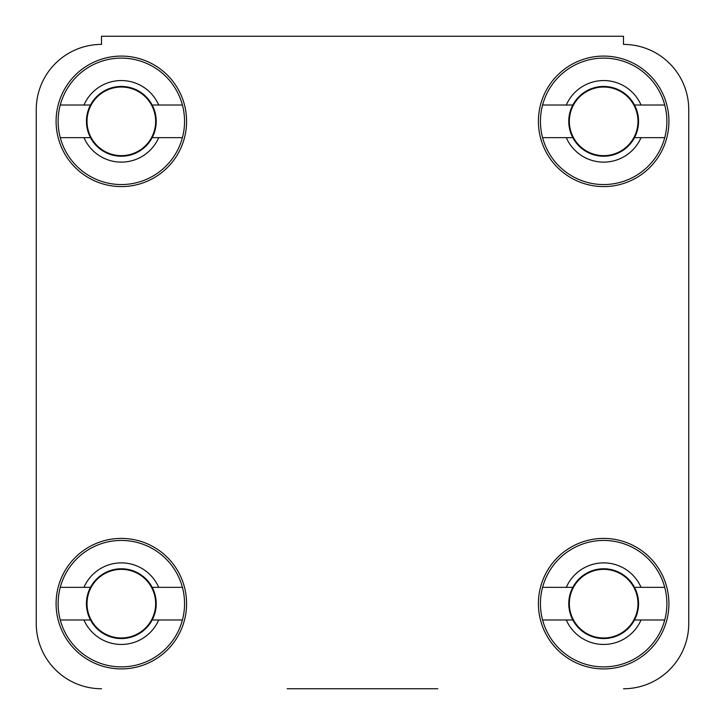 <?xml version="1.0" encoding="UTF-8"?>
<svg xmlns="http://www.w3.org/2000/svg" width="725" height="725" viewBox="0 0 725 725"><rect width="100%" height="100%" fill="white"/><g stroke="black" fill="none" stroke-linecap="round" stroke-linejoin="round"><path stroke-width="1.09" d="M437.818 688.75L287.182 688.75M101.5 44.406A65.25 65.25 0 0 0 36.25 109.656L36.25 623.5L36.25 109.656A65.25 65.25 0 0 1 101.5 44.406L101.5 36.25L623.5 36.25L623.5 44.406A65.25 65.25 0 0 1 688.75 109.656L688.75 623.5L688.75 109.656M186.588 603.662A65.25 65.25 0 0 0 121.338 538.412A65.25 65.25 0 0 0 56.088 603.662A65.25 65.25 0 0 0 121.338 668.912A65.25 65.25 0 0 0 186.588 603.662M668.912 603.662A65.25 65.25 0 0 0 603.662 538.412A65.25 65.25 0 0 0 538.412 603.662A65.25 65.25 0 0 0 603.662 668.912A65.25 65.25 0 0 0 668.912 603.662M668.912 121.338A65.25 65.25 0 0 0 603.662 56.088A65.25 65.25 0 0 0 538.412 121.338A65.25 65.25 0 0 0 603.662 186.588A65.25 65.25 0 0 0 668.912 121.338M186.588 121.338A65.25 65.25 0 0 0 121.338 56.088A65.25 65.25 0 0 0 56.088 121.338A65.25 65.25 0 0 0 121.338 186.588A65.25 65.25 0 0 0 186.588 121.338M688.75 623.5A65.25 65.25 0 0 1 623.5 688.75M101.5 688.75A65.25 65.25 0 0 1 36.25 623.5M182.41 587.35A63.211 63.211 0 0 1 121.338 666.882A63.211 63.211 0 0 1 60.266 587.35A63.211 63.211 0 0 1 182.41 587.35L152.187 587.35A34.9 34.9 0 0 1 121.338 638.562A34.9 34.9 0 0 1 90.489 587.35A34.9 34.9 0 0 1 152.187 587.35M182.41 619.975L158.712 619.975A40.781 40.781 0 0 1 83.955 619.975L60.266 619.975M158.712 619.975L152.187 619.975M60.266 587.35L83.955 587.35A40.781 40.781 0 0 1 158.712 587.35M83.955 587.35L90.489 587.35M90.489 619.975L83.955 619.975M182.41 105.025A63.211 63.211 0 0 1 121.338 184.549A63.211 63.211 0 0 1 60.266 105.025A63.211 63.211 0 0 1 182.41 105.025L152.187 105.025A34.9 34.9 0 0 1 121.338 156.228A34.9 34.9 0 0 1 90.489 105.025A34.9 34.9 0 0 1 152.187 105.025M182.41 137.65L158.712 137.65A40.781 40.781 0 0 1 83.955 137.65L60.266 137.65M158.712 137.65L152.187 137.65M60.266 105.025L83.955 105.025A40.781 40.781 0 0 1 158.712 105.025M83.955 105.025L90.489 105.025M90.489 137.65L83.955 137.65M664.734 105.025A63.211 63.211 0 0 1 603.662 184.549A63.211 63.211 0 0 1 542.59 105.025A63.211 63.211 0 0 1 664.734 105.025L634.511 105.025A34.9 34.9 0 0 1 603.662 156.228A34.9 34.9 0 0 1 572.813 105.025A34.9 34.9 0 0 1 634.511 105.025M664.734 137.65L641.045 137.65A40.781 40.781 0 0 1 566.288 137.65L542.59 137.65M641.045 137.65L634.511 137.65M542.59 105.025L566.288 105.025A40.781 40.781 0 0 1 641.045 105.025M566.288 105.025L572.813 105.025M572.813 137.65L566.288 137.65M664.734 587.35A63.211 63.211 0 0 1 603.662 666.882A63.211 63.211 0 0 1 542.59 587.35A63.211 63.211 0 0 1 664.734 587.35L634.511 587.35A34.9 34.9 0 0 1 603.662 638.562A34.9 34.9 0 0 1 572.813 587.35A34.9 34.9 0 0 1 634.511 587.35M664.734 619.975L641.045 619.975A40.781 40.781 0 0 1 566.288 619.975L542.59 619.975M641.045 619.975L634.511 619.975M542.59 587.35L566.288 587.35A40.781 40.781 0 0 1 641.045 587.35M566.288 587.35L572.813 587.35M572.813 619.975L566.288 619.975M87.027 603.662A34.311 34.311 0 0 1 121.338 569.352A34.311 34.311 0 0 1 155.648 603.662A34.311 34.311 0 0 1 121.338 637.973A34.311 34.311 0 0 1 87.027 603.662M87.027 121.338A34.311 34.311 0 0 1 121.338 87.027A34.311 34.311 0 0 1 155.648 121.338A34.311 34.311 0 0 1 121.338 155.648A34.311 34.311 0 0 1 87.027 121.338M569.352 121.338A34.311 34.311 0 0 1 603.662 87.027A34.311 34.311 0 0 1 637.973 121.338A34.311 34.311 0 0 1 603.662 155.648A34.311 34.311 0 0 1 569.352 121.338M569.352 603.662A34.311 34.311 0 0 1 603.662 569.352A34.311 34.311 0 0 1 637.973 603.662A34.311 34.311 0 0 1 603.662 637.973A34.311 34.311 0 0 1 569.352 603.662"/></g></svg>
